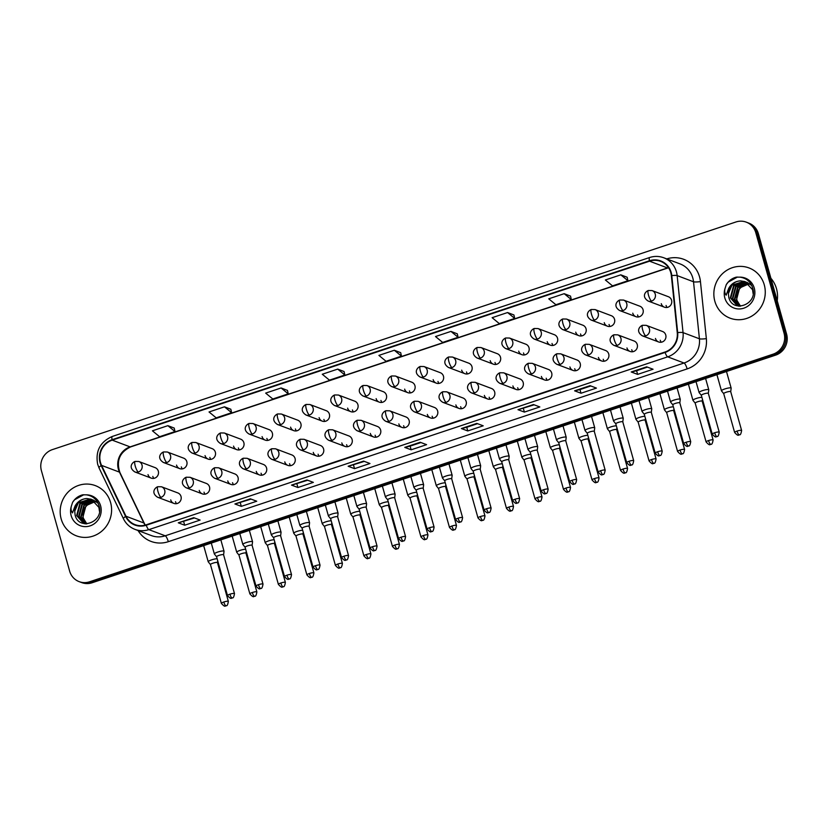 <?xml version="1.0" encoding="UTF-8"?>
<svg xmlns="http://www.w3.org/2000/svg" width="828" height="828" viewBox="0 0 828 828"><rect width="100%" height="100%" fill="white"/><g stroke="black" fill="none" stroke-linecap="round" stroke-linejoin="round"><path stroke-width="1.24" d="M199.227 490.383A5.589 5.32 -69.4 0 0 207.983 492.66A5.589 5.32 -69.4 0 0 206.348 483.438L190.036 477.29A5.589 5.32 -69.4 0 1 189.55 487.806A5.589 1.356 -108.4 0 1 186.466 481.917A5.589 1.356 71.6 0 1 186.3 477.218C183.588 478.077 179.127 483.179 186.093 487.754A5.589 5.32 -69.4 0 0 189.55 487.806M205.054 494.161A5.589 5.32 110.6 0 1 204.03 492.184M227.741 480.882A5.589 5.32 -69.4 0 0 236.497 483.159A5.589 5.32 -69.4 0 0 234.862 473.937L218.551 467.789A5.589 5.32 -69.4 0 1 218.064 478.315A5.589 1.356 -108.4 0 1 214.98 472.415A5.589 1.356 71.6 0 1 214.814 467.716C212.103 468.586 207.642 473.688 214.607 478.253A5.589 5.32 -69.4 0 0 218.064 478.315M233.568 484.659A5.589 5.32 110.6 0 1 232.544 482.693M256.256 471.391A5.589 5.32 -69.4 0 0 265.012 473.668A5.589 5.32 -69.4 0 0 263.376 464.446L247.065 458.298A5.589 5.32 -69.4 0 1 246.578 468.814A5.589 1.356 -108.4 0 1 243.494 462.924A5.589 1.356 71.6 0 1 243.328 458.226C240.617 459.085 236.156 464.187 243.121 468.762A5.589 5.32 -69.4 0 0 246.578 468.814M262.083 475.168A5.589 5.32 110.6 0 1 261.058 473.202M284.77 461.889A5.589 5.32 -69.4 0 0 293.526 464.166A5.589 5.32 -69.4 0 0 291.891 454.945L275.579 448.797A5.589 5.32 -69.4 0 1 275.093 459.323A5.589 1.356 -108.4 0 1 272.008 453.433A5.589 1.356 71.6 0 1 271.843 448.724C269.131 449.594 264.67 454.696 271.636 459.261A5.589 5.32 -69.4 0 0 275.093 459.323M290.597 465.667A5.589 5.32 110.6 0 1 289.572 463.701M313.284 452.399A5.589 5.32 -69.4 0 0 322.04 454.675A5.589 5.32 -69.4 0 0 320.405 445.454L304.093 439.306A5.589 5.32 -69.4 0 1 303.607 449.821A5.589 1.356 -108.4 0 1 300.523 443.932A5.589 1.356 71.6 0 1 300.357 439.233C297.645 440.092 293.184 445.195 300.15 449.77A5.589 5.32 -69.4 0 0 303.607 449.821M319.111 456.176A5.589 5.32 110.6 0 1 318.087 454.21M341.798 442.897A5.589 5.32 -69.4 0 0 350.554 445.174A5.589 5.32 -69.4 0 0 348.919 435.952L332.608 429.804A5.589 5.32 -69.4 0 1 332.121 440.33A5.589 1.356 -108.4 0 1 329.037 434.441A5.589 1.356 71.6 0 1 328.871 429.732C326.16 430.601 321.699 435.704 328.664 440.268A5.589 5.32 -69.4 0 0 332.121 440.33M347.625 446.675A5.589 5.32 110.6 0 1 346.601 444.708M370.313 433.406A5.589 5.32 -69.4 0 0 379.069 435.683A5.589 5.32 -69.4 0 0 377.433 426.461L361.122 420.313A5.589 5.32 -69.4 0 1 360.635 430.829A5.589 1.356 -108.4 0 1 357.551 424.94A5.589 1.356 71.6 0 1 357.385 420.241C354.674 421.1 350.213 426.203 357.178 430.777A5.589 5.32 -69.4 0 0 360.635 430.829M376.14 437.184A5.589 5.32 110.6 0 1 375.115 435.217M398.827 423.905A5.589 5.32 -69.4 0 0 407.583 426.182A5.589 5.32 -69.4 0 0 405.948 416.96L389.636 410.812A5.589 5.32 -69.4 0 1 389.15 421.338A5.589 1.356 -108.4 0 1 386.065 415.449A5.589 1.356 71.6 0 1 385.9 410.74C383.188 411.609 378.727 416.712 385.693 421.276A5.589 5.32 -69.4 0 0 389.15 421.338M404.654 427.683A5.589 5.32 110.6 0 1 403.629 425.716M427.341 414.414A5.589 5.32 -69.4 0 0 436.097 416.691A5.589 5.32 -69.4 0 0 434.462 407.469L418.15 401.321A5.589 5.32 -69.4 0 1 417.664 411.837A5.589 1.356 -108.4 0 1 414.58 405.948A5.589 1.356 71.6 0 1 414.414 401.249C411.702 402.108 407.241 407.21 414.207 411.785A5.589 5.32 -69.4 0 0 417.664 411.837M433.168 418.192A5.589 5.32 110.6 0 1 432.144 416.225M455.855 404.913A5.589 5.32 -69.4 0 0 464.611 407.19A5.589 5.32 -69.4 0 0 462.976 397.968L446.665 391.82A5.589 5.32 -69.4 0 1 446.178 402.346A5.589 1.356 -108.4 0 1 443.094 396.457A5.589 1.356 71.6 0 1 442.928 391.747C440.217 392.617 435.756 397.719 442.721 402.284A5.589 5.32 -69.4 0 0 446.178 402.346M461.682 408.69A5.589 5.32 110.6 0 1 460.658 406.724M484.37 395.422A5.589 5.32 -69.4 0 0 493.126 397.699A5.589 5.32 -69.4 0 0 491.49 388.477L475.179 382.329A5.589 5.32 -69.4 0 1 474.692 392.845A5.589 1.356 -108.4 0 1 471.608 386.955A5.589 1.356 71.6 0 1 471.442 382.257C468.731 383.116 464.27 388.228 471.236 392.793A5.589 5.32 -69.4 0 0 474.692 392.845M490.197 399.199A5.589 5.32 110.6 0 1 489.172 397.233M512.884 385.931A5.589 5.32 -69.4 0 0 521.64 388.197A5.589 5.32 -69.4 0 0 520.005 378.976L503.693 372.828A5.589 5.32 -69.4 0 1 503.207 383.354A5.589 1.356 -108.4 0 1 500.122 377.464A5.589 1.356 71.6 0 1 499.957 372.755C497.245 373.625 492.784 378.727 499.75 383.292A5.589 5.32 -69.4 0 0 503.207 383.354M518.711 389.698A5.589 5.32 110.6 0 1 517.686 387.732M541.398 376.429A5.589 5.32 -69.4 0 0 550.154 378.706A5.589 5.32 -69.4 0 0 548.519 369.485L532.207 363.337A5.589 5.32 -69.4 0 1 531.721 373.852A5.589 1.356 -108.4 0 1 528.637 367.963A5.589 1.356 71.6 0 1 528.471 363.264C525.759 364.123 521.298 369.236 528.264 373.801A5.589 5.32 -69.4 0 0 531.721 373.852M547.225 380.207A5.589 5.32 110.6 0 1 546.201 378.241M569.923 366.939A5.589 5.32 -69.4 0 0 578.668 369.216A5.589 5.32 -69.4 0 0 577.033 359.983L560.722 353.835A5.589 5.32 -69.4 0 1 560.235 364.361A5.589 1.356 -108.4 0 1 557.151 358.472A5.589 1.356 71.6 0 1 556.985 353.763C554.274 354.632 549.813 359.735 556.778 364.299A5.589 5.32 -69.4 0 0 560.235 364.361M575.739 370.706A5.589 5.32 110.6 0 1 574.715 368.739M598.437 357.437A5.589 5.32 -69.4 0 0 607.183 359.714A5.589 5.32 -69.4 0 0 605.547 350.492L589.236 344.344A5.589 5.32 -69.4 0 1 588.749 354.86A5.589 1.356 -108.4 0 1 585.665 348.971A5.589 1.356 71.6 0 1 585.5 344.272C582.788 345.131 578.327 350.244 585.292 354.808A5.589 5.32 -69.4 0 0 588.749 354.86M604.254 361.215A5.589 5.32 110.6 0 1 603.229 359.248M626.951 347.946A5.589 5.32 -69.4 0 0 635.697 350.223A5.589 5.32 -69.4 0 0 634.062 340.991L617.75 334.854A5.589 5.32 -69.4 0 1 617.264 345.369A5.589 1.356 -108.4 0 1 614.179 339.48A5.589 1.356 71.6 0 1 614.014 334.771C611.302 335.64 606.841 340.743 613.807 345.307A5.589 5.32 -69.4 0 0 617.264 345.369M632.768 351.714A5.589 5.32 110.6 0 1 631.743 349.747M655.465 338.445A5.589 5.32 -69.4 0 0 664.211 340.722A5.589 5.32 -69.4 0 0 662.576 331.5L646.264 325.352A5.589 5.32 -69.4 0 1 645.778 335.868A5.589 1.356 -108.4 0 1 642.694 329.979A5.589 1.356 71.6 0 1 642.528 325.28C639.816 326.139 635.355 331.252 642.321 335.816A5.589 5.32 -69.4 0 0 645.778 335.868M661.282 342.223A5.589 5.32 110.6 0 1 660.258 340.256M170.713 499.874A5.589 5.32 -69.4 0 0 179.469 502.151A5.589 5.32 -69.4 0 0 177.834 492.929L161.522 486.781A5.589 5.32 -69.4 0 1 161.036 497.307A5.589 1.356 -108.4 0 1 157.951 491.408A5.589 1.356 71.6 0 1 157.786 486.709C155.074 487.568 150.613 492.681 157.579 497.245A5.589 5.32 -69.4 0 0 161.036 497.307M176.54 503.652A5.589 5.32 110.6 0 1 175.515 501.685M176.53 465.098A5.589 5.32 -69.4 0 0 185.286 467.375A5.589 5.32 -69.4 0 0 183.65 458.153L167.339 452.005A5.589 5.32 -69.4 0 1 166.852 462.521A5.589 1.356 -108.4 0 1 163.768 456.632A5.589 1.356 71.6 0 1 163.602 451.933C160.891 452.792 156.43 457.894 163.395 462.469A5.589 5.32 -69.4 0 0 166.852 462.521M182.346 468.876A5.589 5.32 110.6 0 1 181.332 466.909M205.044 455.597A5.589 5.32 -69.4 0 0 213.8 457.874A5.589 5.32 -69.4 0 0 212.165 448.652L195.853 442.504A5.589 5.32 -69.4 0 1 195.367 453.03A5.589 1.356 -108.4 0 1 192.282 447.141A5.589 1.356 71.6 0 1 192.117 442.431C189.405 443.301 184.944 448.403 191.91 452.968A5.589 5.32 -69.4 0 0 195.367 453.03M210.861 459.374A5.589 5.32 110.6 0 1 209.846 457.408M233.558 446.106A5.589 5.32 -69.4 0 0 242.314 448.383A5.589 5.32 -69.4 0 0 240.679 439.161L224.367 433.013A5.589 5.32 -69.4 0 1 223.881 443.529A5.589 1.356 -108.4 0 1 220.797 437.639A5.589 1.356 71.6 0 1 220.631 432.94C217.919 433.8 213.458 438.902 220.424 443.477A5.589 5.32 -69.4 0 0 223.881 443.529M239.375 449.883A5.589 5.32 110.6 0 1 238.361 447.917M262.072 436.604A5.589 5.32 -69.4 0 0 270.828 438.881A5.589 5.32 -69.4 0 0 269.193 429.66L252.882 423.512A5.589 5.32 -69.4 0 1 252.395 434.038A5.589 1.356 -108.4 0 1 249.311 428.148A5.589 1.356 71.6 0 1 249.145 423.439C246.433 424.309 241.973 429.411 248.938 433.975A5.589 5.32 -69.4 0 0 252.395 434.038M267.889 440.382A5.589 5.32 110.6 0 1 266.875 438.416M290.587 427.113A5.589 5.32 -69.4 0 0 299.343 429.39A5.589 5.32 -69.4 0 0 297.707 420.169L281.396 414.021A5.589 5.32 -69.4 0 1 280.909 424.536A5.589 1.356 -108.4 0 1 277.825 418.647A5.589 1.356 71.6 0 1 277.659 413.948C274.948 414.807 270.487 419.91 277.452 424.485A5.589 5.32 -69.4 0 0 280.909 424.536M296.403 430.891A5.589 5.32 110.6 0 1 295.389 428.925M319.101 417.612A5.589 5.32 -69.4 0 0 327.857 419.889A5.589 5.32 -69.4 0 0 326.222 410.667L309.91 404.519A5.589 5.32 -69.4 0 1 309.424 415.045A5.589 1.356 -108.4 0 1 306.339 409.156A5.589 1.356 71.6 0 1 306.174 404.447C303.462 405.316 299.001 410.419 305.967 414.983A5.589 5.32 -69.4 0 0 309.424 415.045M324.918 421.39A5.589 5.32 110.6 0 1 323.903 419.423M347.615 408.121A5.589 5.32 -69.4 0 0 356.371 410.398A5.589 5.32 -69.4 0 0 354.736 401.176L338.424 395.028A5.589 5.32 -69.4 0 1 337.938 405.544A5.589 1.356 -108.4 0 1 334.854 399.655A5.589 1.356 71.6 0 1 334.688 394.956C331.976 395.815 327.515 400.918 334.481 405.492A5.589 5.32 -69.4 0 0 337.938 405.544M353.432 411.899A5.589 5.32 110.6 0 1 352.417 409.932M376.129 398.62A5.589 5.32 -69.4 0 0 384.885 400.897A5.589 5.32 -69.4 0 0 383.25 391.675L366.939 385.527A5.589 5.32 -69.4 0 1 366.452 396.053A5.589 1.356 -108.4 0 1 363.368 390.164A5.589 1.356 71.6 0 1 363.202 385.455C360.49 386.324 356.03 391.427 362.995 395.991A5.589 5.32 -69.4 0 0 366.452 396.053M381.946 402.398A5.589 5.32 110.6 0 1 380.932 400.431M404.644 389.129A5.589 5.32 -69.4 0 0 413.4 391.406A5.589 5.32 -69.4 0 0 411.764 382.184L395.453 376.036A5.589 5.32 -69.4 0 1 394.966 386.552A5.589 1.356 -108.4 0 1 391.882 380.663A5.589 1.356 71.6 0 1 391.716 375.964C389.005 376.823 384.544 381.936 391.509 386.5A5.589 5.32 -69.4 0 0 394.966 386.552M410.46 392.907A5.589 5.32 110.6 0 1 409.446 390.94M433.158 379.628A5.589 5.32 -69.4 0 0 441.914 381.905A5.589 5.32 -69.4 0 0 440.279 372.683L423.967 366.535A5.589 5.32 -69.4 0 1 423.481 377.061A5.589 1.356 -108.4 0 1 420.396 371.172A5.589 1.356 71.6 0 1 420.231 366.462C417.519 367.332 413.058 372.434 420.024 376.999A5.589 5.32 -69.4 0 0 423.481 377.061M438.975 383.405A5.589 5.32 110.6 0 1 437.96 381.439M461.672 370.137A5.589 5.32 -69.4 0 0 470.428 372.414A5.589 5.32 -69.4 0 0 468.793 363.192L452.481 357.044A5.589 5.32 -69.4 0 1 451.995 367.56A5.589 1.356 -108.4 0 1 448.911 361.67A5.589 1.356 71.6 0 1 448.745 356.971C446.033 357.831 441.572 362.943 448.538 367.508A5.589 5.32 -69.4 0 0 451.995 367.56M467.489 373.914A5.589 5.32 110.6 0 1 466.474 371.948M490.186 360.646A5.589 5.32 -69.4 0 0 498.942 362.923A5.589 5.32 -69.4 0 0 497.307 353.691L480.996 347.543A5.589 5.32 -69.4 0 1 480.509 358.069A5.589 1.356 -108.4 0 1 477.425 352.179A5.589 1.356 71.6 0 1 477.259 347.47C474.547 348.34 470.087 353.442 477.052 358.006A5.589 5.32 -69.4 0 0 480.509 358.069M496.003 364.413A5.589 5.32 110.6 0 1 494.989 362.447M518.701 351.144A5.589 5.32 -69.4 0 0 527.457 353.421A5.589 5.32 -69.4 0 0 525.821 344.2L509.51 338.052A5.589 5.32 -69.4 0 1 509.023 348.567A5.589 1.356 -108.4 0 1 505.939 342.678A5.589 1.356 71.6 0 1 505.773 337.979C503.062 338.838 498.601 343.951 505.566 348.516A5.589 5.32 -69.4 0 0 509.023 348.567M524.517 354.922A5.589 5.32 110.6 0 1 523.503 352.956M547.215 341.654A5.589 5.32 -69.4 0 0 555.971 343.93A5.589 5.32 -69.4 0 0 554.336 334.698L538.024 328.561A5.589 5.32 -69.4 0 1 537.538 339.076A5.589 1.356 -108.4 0 1 534.453 333.187A5.589 1.356 71.6 0 1 534.288 328.478C531.576 329.347 527.115 334.45 534.081 339.014A5.589 5.32 -69.4 0 0 537.538 339.076M553.042 345.421A5.589 5.32 110.6 0 1 552.017 343.454M575.729 332.152A5.589 5.32 -69.4 0 0 584.485 334.429A5.589 5.32 -69.4 0 0 582.85 325.207L566.538 319.059A5.589 5.32 -69.4 0 1 566.052 329.575A5.589 1.356 -108.4 0 1 562.968 323.686A5.589 1.356 71.6 0 1 562.802 318.987C560.09 319.846 555.629 324.959 562.595 329.523A5.589 5.32 -69.4 0 0 566.052 329.575M581.556 335.93A5.589 5.32 110.6 0 1 580.531 333.963M604.243 322.661A5.589 5.32 -69.4 0 0 612.999 324.938A5.589 5.32 -69.4 0 0 611.364 315.716L595.053 309.568A5.589 5.32 -69.4 0 1 594.566 320.084A5.589 1.356 -108.4 0 1 591.482 314.195A5.589 1.356 71.6 0 1 591.316 309.496C588.605 310.355 584.144 315.458 591.109 320.032A5.589 5.32 -69.4 0 0 594.566 320.084M610.07 326.429A5.589 5.32 110.6 0 1 609.046 324.462M632.758 313.16A5.589 5.32 -69.4 0 0 641.514 315.437A5.589 5.32 -69.4 0 0 639.878 306.215L623.567 300.067A5.589 5.32 -69.4 0 1 623.08 310.583A5.589 1.356 -108.4 0 1 619.996 304.694A5.589 1.356 71.6 0 1 619.83 299.995C617.119 300.854 612.658 305.967 619.623 310.531A5.589 5.32 -69.4 0 0 623.08 310.583M638.585 316.938A5.589 5.32 110.6 0 1 637.56 314.971M661.272 303.669A5.589 5.32 -69.4 0 0 670.028 305.946A5.589 5.32 -69.4 0 0 668.393 296.724L652.081 290.576A5.589 5.32 -69.4 0 1 651.595 301.092A5.589 1.356 -108.4 0 1 648.51 295.203A5.589 1.356 71.6 0 1 648.345 290.504C645.633 291.363 641.172 296.465 648.138 301.04A5.589 5.32 -69.4 0 0 651.595 301.092M667.099 307.436A5.589 5.32 110.6 0 1 666.074 305.47M148.015 474.589A5.589 5.32 -69.4 0 0 156.771 476.866A5.589 5.32 -69.4 0 0 155.136 467.644L138.825 461.496A5.589 5.32 -69.4 0 1 138.338 472.022A5.589 1.356 -108.4 0 1 135.254 466.123A5.589 1.356 71.6 0 1 135.088 461.424C132.376 462.293 127.916 467.396 134.881 471.96A5.589 5.32 -69.4 0 0 138.338 472.022M153.832 478.367A5.589 5.32 110.6 0 1 152.818 476.4M61.179 518.97A26.838 25.554 -69.4 0 0 76.424 535.851A26.838 25.554 -69.4 0 0 103.179 529.899A26.838 25.554 -69.4 0 0 110.59 502.513A26.838 25.554 -69.4 0 0 95.355 485.622A26.838 25.554 -69.4 0 0 68.589 491.584A26.838 25.554 -69.4 0 0 61.179 518.97A26.838 25.554 -69.4 0 0 76.424 535.851A26.838 25.554 -69.4 0 0 103.179 529.899A26.838 25.554 -69.4 0 0 110.59 502.513A26.838 25.554 -69.4 0 0 95.355 485.622A26.838 25.554 -69.4 0 0 68.589 491.584A26.838 25.554 -69.4 0 0 61.179 518.97M714.854 301.278A26.838 25.554 -69.4 0 0 730.089 318.169A26.838 25.554 -69.4 0 0 756.844 312.208A26.838 25.554 -69.4 0 0 764.265 284.822A26.838 25.554 -69.4 0 0 749.019 267.941A26.838 25.554 -69.4 0 0 722.264 273.892A26.838 25.554 -69.4 0 0 714.854 301.278A26.838 25.554 -69.4 0 0 730.089 318.169A26.838 25.554 -69.4 0 0 756.844 312.208A26.838 25.554 -69.4 0 0 764.265 284.822A26.838 25.554 -69.4 0 0 749.019 267.941A26.838 25.554 -69.4 0 0 722.264 273.892A26.838 25.554 -69.4 0 0 714.854 301.278M100.488 462.531A17.895 17.036 110.6 0 1 112.204 440.134L649.545 261.182A17.895 17.036 110.6 0 1 660.609 261.358A17.895 17.036 110.6 0 1 671.353 275.641L677.252 332.649A17.895 17.036 110.6 0 1 664.956 352.035L146.132 524.817A17.895 17.036 110.6 0 1 135.067 524.641A17.895 17.036 110.6 0 1 125.98 516.237L101.565 465.388A17.895 17.036 110.6 0 1 100.488 462.531M100.074 462.676A18.34 17.46 -69.4 0 0 101.182 465.595L125.597 516.444A18.34 17.46 -69.4 0 0 146.245 525.242L665.081 352.459A18.34 17.46 -69.4 0 0 677.677 332.597L671.777 275.579A18.34 17.46 -69.4 0 0 649.431 260.758L112.08 439.709A18.34 17.46 -69.4 0 0 100.074 462.676M79.167 581.639L81.724 582.601A16.777 15.97 -69.4 0 0 92.094 582.767L775.619 355.14A16.777 15.97 -69.4 0 0 786.6 334.139L758.365 233.672L757.082 233.196A16.777 15.97 -69.4 0 0 747.56 222.639A16.777 15.97 -69.4 0 1 757.082 233.196L785.317 333.653L757.082 233.196L755.798 232.709A16.777 15.97 -69.4 0 0 746.276 222.152A16.777 15.97 -69.4 0 0 735.906 221.987L52.381 449.614A16.777 15.97 -69.4 0 0 41.4 470.625L69.635 571.082A16.777 15.97 -69.4 0 0 79.167 581.639A16.777 15.97 -69.4 0 0 89.538 581.805L773.062 354.177A16.777 15.97 -69.4 0 0 784.044 333.166L755.798 232.709M775.619 355.14L774.335 354.653A16.777 15.97 -69.4 0 0 785.317 333.653A16.777 15.97 -69.4 0 1 774.335 354.653L90.821 582.281L774.335 354.653L773.062 354.177M80.44 582.115A16.777 15.97 -69.4 0 0 90.821 582.281A16.777 15.97 -69.4 0 1 80.44 582.115M627.148 277.256L620.803 274.834L605.361 279.978L612.513 285.867L627.955 280.723L627.138 277.214M570.533 296.113L564.189 293.681L548.747 298.825L555.899 304.725L571.33 299.581L570.523 296.072M513.909 314.971L507.574 312.539L492.132 317.683L499.274 323.582L514.716 318.438L513.898 314.93M457.294 333.829L450.949 331.397L435.507 336.541L442.659 342.43L458.101 337.286L457.284 333.777M230.826 409.239L224.481 406.817L209.039 411.961L216.191 417.85L231.633 412.706L230.815 409.198M287.44 390.392L281.106 387.959L265.664 393.103L272.805 398.992L288.248 393.859L287.44 390.35M344.065 371.534L337.72 369.102L322.278 374.246L329.43 380.145L344.872 375.001L344.055 371.493M400.68 352.676L394.335 350.254L378.893 355.388L386.045 361.287L401.487 356.144L400.669 352.635M533.429 404.54L539.825 406.952L524.383 412.096L517.986 409.684L533.429 404.54M590.043 385.682L596.439 388.094L581.008 393.238L574.601 390.826L590.043 385.682M646.668 366.835L653.064 369.247L637.622 374.391L631.226 371.979L646.668 366.835M363.575 461.103L369.971 463.514L354.539 468.658L348.143 466.247L363.575 461.103M306.96 479.961L313.357 482.372L297.914 487.516L291.518 485.104L306.96 479.961M250.346 498.818L256.742 501.23L241.3 506.363L234.904 503.962L250.346 498.818M193.731 517.666L200.128 520.077L184.685 525.221L178.289 522.81L193.731 517.666M476.814 423.398L483.21 425.809L467.768 430.953L461.372 428.542L476.814 423.398M420.2 442.255L426.596 444.667L411.154 449.801L404.757 447.389L420.2 442.255M167.867 425.664L152.424 430.808L159.576 436.708L175.018 431.564L174.201 428.055L167.867 425.664L175.018 431.564M411.154 449.801L410.119 446.137L404.954 447.41A4.471 1.087 -108.4 0 1 404.757 447.389M467.768 430.953L466.744 427.279L461.579 428.562A4.471 1.087 -108.4 0 1 461.372 428.542M184.685 525.221L183.65 521.557M194.476 517.955L178.496 522.83A4.471 1.087 -108.4 0 1 178.289 522.81M241.3 506.363L240.275 502.699M251.091 499.098L235.111 503.973A4.471 1.087 -108.4 0 1 234.904 503.962M297.914 487.516L296.89 483.852M307.716 480.24L291.725 485.125A4.471 1.087 -108.4 0 1 291.518 485.104M354.539 468.658L353.504 464.994M364.33 461.393L348.34 466.267A4.471 1.087 -108.4 0 1 348.143 466.247M637.622 374.391L636.587 370.716L631.422 371.989A4.471 1.087 -108.4 0 1 631.226 371.979M581.008 393.238L579.973 389.574L574.808 390.847A4.471 1.087 -108.4 0 1 574.601 390.826M524.383 412.096L523.358 408.432M534.174 404.82L518.193 409.705A4.471 1.087 -108.4 0 1 517.986 409.684M394.335 350.254L401.487 356.144M337.72 369.102L344.872 375.001M281.106 387.959L288.248 393.859M224.481 406.817L231.633 412.706M450.949 331.397L458.101 337.286M507.574 312.539L514.716 318.438M564.189 293.681L571.33 299.581M620.803 274.834L627.955 280.723M420.945 442.535L410.098 446.147M477.559 423.677L466.713 427.289M590.799 385.972L579.942 389.584M647.413 367.114L636.566 370.727M758.365 233.672A16.777 15.97 -69.4 0 0 748.833 223.125L746.276 222.152M217.153 558.776A5.03 0.942 164.3 0 0 211.616 559.863A5.03 0.942 164.3 0 0 208.211 561.767A5.03 0.942 164.3 0 0 208.252 561.829L210.457 564.582A3.633 0.683 164.3 0 1 210.447 564.561A3.633 0.683 164.3 0 1 212.91 563.185A3.633 0.683 164.3 0 1 217.298 562.46A3.633 0.683 164.3 0 1 217.443 562.595A3.633 0.683 164.3 0 1 217.453 562.647L217.702 560.722M223.591 554.812L224.036 551.303A5.03 0.942 164.3 0 0 224.036 551.231A5.03 0.942 164.3 0 0 223.819 551.055A5.03 0.942 164.3 0 0 218.333 551.862A5.03 0.942 164.3 0 0 214.348 553.953A5.03 0.942 164.3 0 0 214.38 554.025L216.594 556.778M223.581 554.832A3.633 0.683 164.3 0 0 223.581 554.781A3.633 0.683 164.3 0 0 223.425 554.646A3.633 0.683 164.3 0 0 219.037 555.371A3.633 0.683 164.3 0 0 216.584 556.747A3.633 0.683 164.3 0 0 216.605 556.799M245.668 549.274A5.03 0.942 164.3 0 0 240.13 550.361A5.03 0.942 164.3 0 0 236.725 552.266A5.03 0.942 164.3 0 0 236.767 552.338L238.971 555.091A3.633 0.683 164.3 0 0 238.992 555.112M245.968 553.145A3.633 0.683 164.3 0 0 245.957 553.094A3.633 0.683 164.3 0 0 245.812 552.969A3.633 0.683 164.3 0 0 241.424 553.684A3.633 0.683 164.3 0 0 238.961 555.06L249.87 593.873C254.289 598.872 253.823 595.591 254.517 596.336A3.633 0.88 71.6 0 1 254.341 596.326A3.633 0.88 -108.4 0 1 252.333 592.496A3.633 0.683 164.3 0 0 249.87 593.873M274.182 539.784A5.03 0.942 164.3 0 0 268.645 540.87A5.03 0.942 164.3 0 0 265.239 542.775A5.03 0.942 164.3 0 0 265.281 542.837L267.485 545.59A3.633 0.683 164.3 0 1 267.475 545.569A3.633 0.683 164.3 0 1 269.938 544.193A3.633 0.683 164.3 0 1 274.327 543.468A3.633 0.683 164.3 0 1 274.472 543.603A3.633 0.683 164.3 0 1 274.482 543.654L274.73 541.729M302.696 530.282A5.03 0.942 164.3 0 0 297.159 531.369A5.03 0.942 164.3 0 0 293.754 533.273A5.03 0.942 164.3 0 0 293.795 533.346L296 536.099A3.633 0.683 164.3 0 0 296.02 536.12M302.996 534.153A3.633 0.683 164.3 0 0 302.986 534.101A3.633 0.683 164.3 0 0 302.841 533.977A3.633 0.683 164.3 0 0 298.453 534.691A3.633 0.683 164.3 0 0 295.989 536.068L306.898 574.88C311.318 579.879 310.852 576.598 311.545 577.344A3.633 0.88 71.6 0 1 311.369 577.333A3.633 0.88 -108.4 0 1 309.361 573.504A3.633 0.683 164.3 0 0 306.898 574.88M331.21 520.791A5.03 0.942 164.3 0 0 325.673 521.878A5.03 0.942 164.3 0 0 322.268 523.782A5.03 0.942 164.3 0 0 322.309 523.845L324.514 526.598A3.633 0.683 164.3 0 1 324.504 526.577A3.633 0.683 164.3 0 1 326.967 525.2A3.633 0.683 164.3 0 1 331.355 524.476A3.633 0.683 164.3 0 1 331.5 524.61A3.633 0.683 164.3 0 1 331.51 524.662L331.759 522.737M252.105 545.31L252.55 541.812A5.03 0.942 164.3 0 0 252.55 541.74A5.03 0.942 164.3 0 0 252.333 541.553A5.03 0.942 164.3 0 0 246.847 542.371A5.03 0.942 164.3 0 0 242.863 544.462A5.03 0.942 164.3 0 0 242.894 544.524L245.109 547.277A3.633 0.683 164.3 0 0 245.119 547.298M252.095 545.341A3.633 0.683 164.3 0 0 252.095 545.29A3.633 0.683 164.3 0 0 251.94 545.155A3.633 0.683 164.3 0 0 247.551 545.88A3.633 0.683 164.3 0 0 245.098 547.256L256.007 586.058C260.427 591.068 259.951 587.787 260.654 588.522A3.633 0.88 71.6 0 1 260.468 588.511A3.633 0.88 -108.4 0 1 258.46 584.682A3.633 0.683 164.3 0 0 256.007 586.058M280.62 535.82L281.065 532.311A5.03 0.942 164.3 0 0 281.065 532.238A5.03 0.942 164.3 0 0 280.847 532.062A5.03 0.942 164.3 0 0 275.362 532.87A5.03 0.942 164.3 0 0 271.377 534.96A5.03 0.942 164.3 0 0 271.408 535.033L273.623 537.786M280.609 535.84A3.633 0.683 164.3 0 0 280.609 535.788A3.633 0.683 164.3 0 0 280.454 535.654A3.633 0.683 164.3 0 0 276.066 536.378A3.633 0.683 164.3 0 0 273.613 537.755A3.633 0.683 164.3 0 0 273.633 537.807M309.134 526.318L309.579 522.82A5.03 0.942 164.3 0 0 309.579 522.747A5.03 0.942 164.3 0 0 309.361 522.561A5.03 0.942 164.3 0 0 303.876 523.379A5.03 0.942 164.3 0 0 299.891 525.469A5.03 0.942 164.3 0 0 299.922 525.532L302.137 528.285A3.633 0.683 164.3 0 0 302.148 528.305M309.123 526.349A3.633 0.683 164.3 0 0 309.123 526.298A3.633 0.683 164.3 0 0 308.968 526.163A3.633 0.683 164.3 0 0 304.58 526.887A3.633 0.683 164.3 0 0 302.127 528.264L313.036 567.066C317.455 572.076 316.979 568.795 317.683 569.54A3.633 0.88 71.6 0 1 317.497 569.519A3.633 0.88 -108.4 0 1 315.489 565.7A3.633 0.683 164.3 0 0 313.036 567.066M86.919 498.539A12.637 12.037 -69.4 0 0 74.737 511.207L75.1 514.944C78.701 531.265 103.924 522.364 99.205 506.394C97.321 499.76 93.067 495.9 86.443 494.844L82.634 494.823C78.37 495.962 75.027 498.466 72.605 502.317L71.374 506.105C70.68 508.734 71.053 511 72.491 512.894L75.017 506.074C77.666 501.385 81.63 498.88 86.919 498.539L91.422 499.315L98.894 507.378L99.463 511.311M86.536 523.876L82.728 517.81L85.977 505.649L95.199 501.602M86.816 523.865L83.235 517.997C82.2 508.702 86.36 503.3 95.706 501.789M85.522 523.845L80.699 517.045L83.949 504.883L94.309 500.878M85.76 523.855L81.206 517.231L84.456 505.07L94.537 501.054M84.549 523.689L78.67 516.279L81.92 504.117L93.378 500.267M84.818 523.751L79.177 516.465L82.427 504.304L93.616 500.412M85.025 523.803L83.514 523.358L76.642 515.513L79.881 503.352L92.415 499.75M83.773 523.441L77.149 515.709L80.388 503.548L92.664 499.864M93.45 500.081L98.108 503.227M74.737 511.207L78.36 502.782L90.335 499.036L91.67 499.419M84.301 522.654L82.562 519.073M72.605 502.317L74.561 499.791L83.814 494.72M777.213 300.719A27.955 26.62 -69.4 0 0 776.488 288.703A27.955 26.62 -69.4 0 0 770.909 278.301M740.594 280.858A12.637 12.037 -69.4 0 0 728.402 293.516L728.775 297.262C732.366 313.584 757.599 304.683 752.869 288.713C750.986 282.069 746.742 278.218 740.108 277.152L736.309 277.132C732.035 278.28 728.692 280.775 726.28 284.625L725.049 288.423C724.355 291.052 724.728 293.309 726.166 295.203L728.692 288.392C731.331 283.704 735.295 281.189 740.594 280.858L745.086 281.634L752.559 289.696L753.128 293.629M740.211 306.184L736.402 300.119L739.642 287.958L748.864 283.911M740.48 306.174L736.91 300.316C735.875 291.021 740.025 285.619 749.371 284.107M739.187 306.163L734.364 299.353L737.613 287.192L747.974 283.197M739.435 306.174L734.881 299.55L738.121 287.388L748.201 283.362M738.224 305.998L732.335 298.597L735.585 286.436L747.053 282.576M738.483 306.07L732.842 298.784L736.092 286.623L747.28 282.721M738.69 306.112L737.189 305.667L730.306 297.832L733.556 285.67L746.08 282.058M737.437 305.76L730.813 298.018L734.063 285.857L746.328 282.182M747.115 282.4L751.772 285.536M728.402 293.516L732.024 285.091L743.999 281.344L745.335 281.727M738.886 306.153L736.227 301.382M726.28 284.625L728.236 282.1L737.489 277.038M359.725 511.29A5.03 0.942 164.3 0 0 354.187 512.377A5.03 0.942 164.3 0 0 350.782 514.281A5.03 0.942 164.3 0 0 350.824 514.354L353.028 517.107A3.633 0.683 164.3 0 0 353.049 517.127M360.025 515.171A3.633 0.683 164.3 0 0 360.014 515.109A3.633 0.683 164.3 0 0 359.869 514.985A3.633 0.683 164.3 0 0 355.481 515.699A3.633 0.683 164.3 0 0 353.018 517.076L363.927 555.888C368.346 560.887 367.88 557.606 368.574 558.351A3.633 0.88 71.6 0 1 368.398 558.341A3.633 0.88 -108.4 0 1 366.39 554.512A3.633 0.683 164.3 0 0 363.927 555.888M388.239 501.799A5.03 0.942 164.3 0 0 382.702 502.886A5.03 0.942 164.3 0 0 379.296 504.79A5.03 0.942 164.3 0 0 379.338 504.852L381.542 507.605A3.633 0.683 164.3 0 1 381.532 507.585A3.633 0.683 164.3 0 1 383.995 506.208A3.633 0.683 164.3 0 1 388.384 505.484A3.633 0.683 164.3 0 1 388.529 505.618A3.633 0.683 164.3 0 1 388.539 505.67L388.787 503.745M416.753 492.298A5.03 0.942 164.3 0 0 411.216 493.384A5.03 0.942 164.3 0 0 407.811 495.289A5.03 0.942 164.3 0 0 407.852 495.361L410.057 498.114A3.633 0.683 164.3 0 0 410.077 498.135M417.053 496.179A3.633 0.683 164.3 0 0 417.043 496.117A3.633 0.683 164.3 0 0 416.898 495.993A3.633 0.683 164.3 0 0 412.51 496.707A3.633 0.683 164.3 0 0 410.046 498.083L420.955 536.896C425.375 541.895 424.909 538.614 425.602 539.359A3.633 0.88 71.6 0 1 425.426 539.349A3.633 0.88 -108.4 0 1 423.418 535.519A3.633 0.683 164.3 0 0 420.955 536.896M337.648 516.827L338.093 513.319A5.03 0.942 164.3 0 0 338.093 513.246A5.03 0.942 164.3 0 0 337.876 513.07A5.03 0.942 164.3 0 0 332.39 513.877A5.03 0.942 164.3 0 0 328.405 515.968A5.03 0.942 164.3 0 0 328.437 516.041L330.651 518.794M337.638 516.848A3.633 0.683 164.3 0 0 337.638 516.796A3.633 0.683 164.3 0 0 337.482 516.672A3.633 0.683 164.3 0 0 333.094 517.386A3.633 0.683 164.3 0 0 330.641 518.763A3.633 0.683 164.3 0 0 330.662 518.814M366.162 507.326L366.607 503.828A5.03 0.942 164.3 0 0 366.607 503.755A5.03 0.942 164.3 0 0 366.39 503.569A5.03 0.942 164.3 0 0 360.904 504.387A5.03 0.942 164.3 0 0 356.92 506.477A5.03 0.942 164.3 0 0 356.951 506.539L359.166 509.292A3.633 0.683 164.3 0 0 359.176 509.313M366.152 507.357A3.633 0.683 164.3 0 0 366.152 507.305A3.633 0.683 164.3 0 0 365.997 507.171A3.633 0.683 164.3 0 0 361.608 507.895A3.633 0.683 164.3 0 0 359.155 509.272L370.064 548.074C374.484 553.083 374.008 549.802 374.711 550.548A3.633 0.88 71.6 0 1 374.525 550.527A3.633 0.88 -108.4 0 1 372.517 546.708A3.633 0.683 164.3 0 0 370.064 548.074M394.677 497.835L395.122 494.326A5.03 0.942 164.3 0 0 395.122 494.254A5.03 0.942 164.3 0 0 394.904 494.078A5.03 0.942 164.3 0 0 389.419 494.885A5.03 0.942 164.3 0 0 385.434 496.976A5.03 0.942 164.3 0 0 385.465 497.048L387.68 499.801M394.666 497.856A3.633 0.683 164.3 0 0 394.666 497.804A3.633 0.683 164.3 0 0 394.511 497.68A3.633 0.683 164.3 0 0 390.133 498.394A3.633 0.683 164.3 0 0 387.67 499.77A3.633 0.683 164.3 0 0 387.69 499.822M445.267 482.807A5.03 0.942 164.3 0 0 439.73 483.894A5.03 0.942 164.3 0 0 436.325 485.798A5.03 0.942 164.3 0 0 436.366 485.86L438.571 488.613A3.633 0.683 164.3 0 1 438.561 488.592A3.633 0.683 164.3 0 1 441.024 487.216A3.633 0.683 164.3 0 1 445.412 486.491A3.633 0.683 164.3 0 1 445.557 486.626A3.633 0.683 164.3 0 1 445.567 486.678L445.816 484.753M473.782 473.305A5.03 0.942 164.3 0 0 468.244 474.392A5.03 0.942 164.3 0 0 464.839 476.297A5.03 0.942 164.3 0 0 464.881 476.369L467.085 479.122A3.633 0.683 164.3 0 0 467.106 479.143M474.082 477.187A3.633 0.683 164.3 0 0 474.071 477.125A3.633 0.683 164.3 0 0 473.926 477A3.633 0.683 164.3 0 0 469.538 477.715A3.633 0.683 164.3 0 0 467.075 479.091L477.984 517.904C482.403 522.903 481.937 519.632 482.631 520.367A3.633 0.88 71.6 0 1 482.455 520.357A3.633 0.88 -108.4 0 1 480.447 516.527A3.633 0.683 164.3 0 0 477.984 517.904M502.296 463.815A5.03 0.942 164.3 0 0 496.759 464.901A5.03 0.942 164.3 0 0 493.353 466.806A5.03 0.942 164.3 0 0 493.395 466.868L495.599 469.621A3.633 0.683 164.3 0 1 495.589 469.6A3.633 0.683 164.3 0 1 498.052 468.224A3.633 0.683 164.3 0 1 502.441 467.499A3.633 0.683 164.3 0 1 502.586 467.634A3.633 0.683 164.3 0 1 502.596 467.685L502.844 465.76M530.81 454.313A5.03 0.942 164.3 0 0 525.273 455.4A5.03 0.942 164.3 0 0 521.868 457.304A5.03 0.942 164.3 0 0 521.909 457.377L524.114 460.13A3.633 0.683 164.3 0 0 524.134 460.151M531.11 458.194A3.633 0.683 164.3 0 0 531.1 458.132A3.633 0.683 164.3 0 0 530.955 458.008A3.633 0.683 164.3 0 0 526.567 458.733A3.633 0.683 164.3 0 0 524.103 460.099L535.012 498.911C539.432 503.91 538.966 500.64 539.659 501.375A3.633 0.88 71.6 0 1 539.483 501.364A3.633 0.88 -108.4 0 1 537.475 497.535A3.633 0.683 164.3 0 0 535.012 498.911M559.324 444.822A5.03 0.942 164.3 0 0 553.787 445.909A5.03 0.942 164.3 0 0 550.382 447.813A5.03 0.942 164.3 0 0 550.423 447.876L552.628 450.629A3.633 0.683 164.3 0 1 552.618 450.608A3.633 0.683 164.3 0 1 555.081 449.231A3.633 0.683 164.3 0 1 559.469 448.507A3.633 0.683 164.3 0 1 559.614 448.641A3.633 0.683 164.3 0 1 559.625 448.693L559.873 446.768M423.191 488.334L423.636 484.835A5.03 0.942 164.3 0 0 423.636 484.763A5.03 0.942 164.3 0 0 423.418 484.577A5.03 0.942 164.3 0 0 417.933 485.394A5.03 0.942 164.3 0 0 413.948 487.485A5.03 0.942 164.3 0 0 413.979 487.547L416.194 490.3A3.633 0.683 164.3 0 0 416.205 490.321M423.18 488.365A3.633 0.683 164.3 0 0 423.18 488.313A3.633 0.683 164.3 0 0 423.025 488.178A3.633 0.683 164.3 0 0 418.647 488.903A3.633 0.683 164.3 0 0 416.184 490.279L427.093 529.082C431.512 534.091 431.036 530.81 431.74 531.555A3.633 0.88 71.6 0 1 431.554 531.545A3.633 0.88 -108.4 0 1 429.556 527.715A3.633 0.683 164.3 0 0 427.093 529.082M451.705 478.843L452.15 475.344A5.03 0.942 164.3 0 0 452.15 475.262A5.03 0.942 164.3 0 0 451.933 475.086A5.03 0.942 164.3 0 0 446.447 475.893A5.03 0.942 164.3 0 0 442.462 477.984A5.03 0.942 164.3 0 0 442.494 478.056L444.708 480.809M451.695 478.874A3.633 0.683 164.3 0 0 451.695 478.812A3.633 0.683 164.3 0 0 451.539 478.687A3.633 0.683 164.3 0 0 447.161 479.402A3.633 0.683 164.3 0 0 444.698 480.778A3.633 0.683 164.3 0 0 444.719 480.83M480.219 469.341L480.664 465.843A5.03 0.942 164.3 0 0 480.664 465.771A5.03 0.942 164.3 0 0 480.447 465.584A5.03 0.942 164.3 0 0 474.961 466.402A5.03 0.942 164.3 0 0 470.977 468.493A5.03 0.942 164.3 0 0 471.008 468.555L473.223 471.308A3.633 0.683 164.3 0 0 473.233 471.329M480.209 469.372A3.633 0.683 164.3 0 0 480.209 469.321A3.633 0.683 164.3 0 0 480.054 469.186A3.633 0.683 164.3 0 0 475.676 469.911A3.633 0.683 164.3 0 0 473.212 471.287L484.121 510.1C488.541 515.099 488.065 511.818 488.768 512.563A3.633 0.88 71.6 0 1 488.582 512.553A3.633 0.88 -108.4 0 1 486.585 508.723A3.633 0.683 164.3 0 0 484.121 510.1M508.734 459.85L509.179 456.352A5.03 0.942 164.3 0 0 509.179 456.269A5.03 0.942 164.3 0 0 508.961 456.093A5.03 0.942 164.3 0 0 503.476 456.901A5.03 0.942 164.3 0 0 499.491 458.991A5.03 0.942 164.3 0 0 499.522 459.064L501.737 461.817M508.723 459.882A3.633 0.683 164.3 0 0 508.723 459.819A3.633 0.683 164.3 0 0 508.568 459.695A3.633 0.683 164.3 0 0 504.19 460.409A3.633 0.683 164.3 0 0 501.727 461.786A3.633 0.683 164.3 0 0 501.747 461.838M537.248 450.349L537.693 446.851A5.03 0.942 164.3 0 0 537.693 446.778A5.03 0.942 164.3 0 0 537.475 446.592A5.03 0.942 164.3 0 0 531.99 447.41A5.03 0.942 164.3 0 0 528.005 449.5A5.03 0.942 164.3 0 0 528.036 449.563L530.251 452.316A3.633 0.683 164.3 0 0 530.262 452.347M537.237 450.38A3.633 0.683 164.3 0 0 537.237 450.328A3.633 0.683 164.3 0 0 537.082 450.194A3.633 0.683 164.3 0 0 532.704 450.918A3.633 0.683 164.3 0 0 530.241 452.295L541.15 491.107C545.569 496.107 545.093 492.826 545.797 493.571A3.633 0.88 71.6 0 1 545.611 493.56A3.633 0.88 -108.4 0 1 543.613 489.731A3.633 0.683 164.3 0 0 541.15 491.107M587.839 435.321A5.03 0.942 164.3 0 0 582.301 436.408A5.03 0.942 164.3 0 0 578.896 438.312A5.03 0.942 164.3 0 0 578.938 438.385L581.142 441.138A3.633 0.683 164.3 0 0 581.163 441.158M588.139 439.202A3.633 0.683 164.3 0 0 588.139 439.14A3.633 0.683 164.3 0 0 587.983 439.016A3.633 0.683 164.3 0 0 583.595 439.74A3.633 0.683 164.3 0 0 581.132 441.107L592.041 479.919C596.46 484.918 595.994 481.648 596.688 482.382A3.633 0.88 71.6 0 1 596.512 482.372A3.633 0.88 -108.4 0 1 594.504 478.543A3.633 0.683 164.3 0 0 592.041 479.919M616.353 425.83A5.03 0.942 164.3 0 0 610.816 426.917A5.03 0.942 164.3 0 0 607.41 428.821A5.03 0.942 164.3 0 0 607.452 428.883L609.656 431.636A3.633 0.683 164.3 0 1 609.646 431.616A3.633 0.683 164.3 0 1 612.109 430.239A3.633 0.683 164.3 0 1 616.498 429.515A3.633 0.683 164.3 0 1 616.653 429.649A3.633 0.683 164.3 0 1 616.653 429.701L616.901 427.776M644.867 416.329A5.03 0.942 164.3 0 0 639.33 417.426A5.03 0.942 164.3 0 0 635.925 419.32A5.03 0.942 164.3 0 0 635.966 419.392L638.171 422.145A3.633 0.683 164.3 0 0 638.191 422.166M645.167 420.21A3.633 0.683 164.3 0 0 645.167 420.148A3.633 0.683 164.3 0 0 645.012 420.024A3.633 0.683 164.3 0 0 640.624 420.748A3.633 0.683 164.3 0 0 638.16 422.114L649.069 460.927C653.489 465.926 653.023 462.655 653.716 463.39A3.633 0.88 71.6 0 1 653.54 463.38A3.633 0.88 -108.4 0 1 651.532 459.55A3.633 0.683 164.3 0 0 649.069 460.927M673.381 406.838A5.03 0.942 164.3 0 0 667.844 407.925A5.03 0.942 164.3 0 0 664.439 409.829A5.03 0.942 164.3 0 0 664.48 409.901L666.685 412.644A3.633 0.683 164.3 0 1 666.675 412.623A3.633 0.683 164.3 0 1 669.138 411.247A3.633 0.683 164.3 0 1 673.526 410.522A3.633 0.683 164.3 0 1 673.681 410.657A3.633 0.683 164.3 0 1 673.681 410.709L673.93 408.784M701.896 397.336A5.03 0.942 164.3 0 0 696.358 398.434A5.03 0.942 164.3 0 0 692.953 400.338A5.03 0.942 164.3 0 0 692.995 400.4L695.199 403.153A3.633 0.683 164.3 0 0 695.22 403.174M702.196 401.218A3.633 0.683 164.3 0 0 702.196 401.156A3.633 0.683 164.3 0 0 702.04 401.031A3.633 0.683 164.3 0 0 697.652 401.756A3.633 0.683 164.3 0 0 695.189 403.132L706.108 441.935C710.517 446.934 710.051 443.663 710.745 444.398A3.633 0.88 71.6 0 1 710.569 444.388A3.633 0.88 -108.4 0 1 708.561 440.558A3.633 0.683 164.3 0 0 706.108 441.935M730.948 387.928A5.03 0.942 164.3 0 0 724.873 388.932A5.03 0.942 164.3 0 0 721.467 390.837A5.03 0.942 164.3 0 0 721.509 390.909L723.713 393.662A3.633 0.683 164.3 0 1 723.713 393.631A3.633 0.683 164.3 0 1 726.166 392.255A3.633 0.683 164.3 0 1 730.555 391.53A3.633 0.683 164.3 0 1 730.71 391.665A3.633 0.683 164.3 0 1 730.71 391.716L731.165 388.187A5.03 0.942 164.3 0 0 731.155 388.115A5.03 0.942 164.3 0 0 730.948 387.928M565.762 440.858L566.207 437.36A5.03 0.942 164.3 0 0 566.207 437.277A5.03 0.942 164.3 0 0 565.99 437.101A5.03 0.942 164.3 0 0 560.504 437.909A5.03 0.942 164.3 0 0 556.519 439.999A5.03 0.942 164.3 0 0 556.551 440.072L558.765 442.825M565.752 440.889A3.633 0.683 164.3 0 0 565.752 440.827A3.633 0.683 164.3 0 0 565.596 440.703A3.633 0.683 164.3 0 0 561.218 441.417A3.633 0.683 164.3 0 0 558.755 442.794A3.633 0.683 164.3 0 0 558.776 442.845M594.276 431.357L594.721 427.859A5.03 0.942 164.3 0 0 594.721 427.786A5.03 0.942 164.3 0 0 594.504 427.6A5.03 0.942 164.3 0 0 589.019 428.418A5.03 0.942 164.3 0 0 585.034 430.508A5.03 0.942 164.3 0 0 585.065 430.57L587.28 433.323A3.633 0.683 164.3 0 0 587.29 433.354M594.266 431.388A3.633 0.683 164.3 0 0 594.266 431.336A3.633 0.683 164.3 0 0 594.111 431.202A3.633 0.683 164.3 0 0 589.733 431.926A3.633 0.683 164.3 0 0 587.269 433.303L598.178 472.115C602.598 477.114 602.122 473.833 602.825 474.579A3.633 0.88 71.6 0 1 602.639 474.568A3.633 0.88 -108.4 0 1 600.642 470.739A3.633 0.683 164.3 0 0 598.178 472.115M622.791 421.866L623.236 418.368A5.03 0.942 164.3 0 0 623.236 418.285A5.03 0.942 164.3 0 0 623.018 418.109A5.03 0.942 164.3 0 0 617.533 418.916A5.03 0.942 164.3 0 0 613.548 421.007A5.03 0.942 164.3 0 0 613.579 421.079L615.794 423.832M622.78 421.897A3.633 0.683 164.3 0 0 622.78 421.835A3.633 0.683 164.3 0 0 622.625 421.711A3.633 0.683 164.3 0 0 618.247 422.435A3.633 0.683 164.3 0 0 615.784 423.801A3.633 0.683 164.3 0 0 615.804 423.853M651.305 412.365L651.75 408.866A5.03 0.942 164.3 0 0 651.75 408.794A5.03 0.942 164.3 0 0 651.532 408.608A5.03 0.942 164.3 0 0 646.047 409.425A5.03 0.942 164.3 0 0 642.062 411.516A5.03 0.942 164.3 0 0 642.093 411.578L644.308 414.331A3.633 0.683 164.3 0 0 644.319 414.362M651.294 412.396A3.633 0.683 164.3 0 0 651.294 412.344A3.633 0.683 164.3 0 0 651.139 412.209A3.633 0.683 164.3 0 0 646.761 412.934A3.633 0.683 164.3 0 0 644.298 414.31L655.207 453.123C659.626 458.122 659.15 454.841 659.854 455.586A3.633 0.88 71.6 0 1 659.668 455.576A3.633 0.88 -108.4 0 1 657.67 451.746A3.633 0.683 164.3 0 0 655.207 453.123M679.819 402.874L680.264 399.375A5.03 0.942 164.3 0 0 680.264 399.293A5.03 0.942 164.3 0 0 680.047 399.117A5.03 0.942 164.3 0 0 674.561 399.924A5.03 0.942 164.3 0 0 670.576 402.015A5.03 0.942 164.3 0 0 670.608 402.087L672.822 404.84M679.809 402.905A3.633 0.683 164.3 0 0 679.809 402.843A3.633 0.683 164.3 0 0 679.653 402.719A3.633 0.683 164.3 0 0 675.275 403.443A3.633 0.683 164.3 0 0 672.812 404.809A3.633 0.683 164.3 0 0 672.833 404.861M708.333 393.372L708.778 389.874A5.03 0.942 164.3 0 0 708.778 389.802A5.03 0.942 164.3 0 0 708.561 389.615A5.03 0.942 164.3 0 0 703.075 390.433A5.03 0.942 164.3 0 0 699.091 392.524A5.03 0.942 164.3 0 0 699.122 392.586L701.337 395.339A3.633 0.683 164.3 0 0 701.347 395.37M708.323 393.404A3.633 0.683 164.3 0 0 708.323 393.352A3.633 0.683 164.3 0 0 708.168 393.217A3.633 0.683 164.3 0 0 703.79 393.942A3.633 0.683 164.3 0 0 701.326 395.318L712.235 434.131C716.655 439.13 716.179 435.849 716.882 436.594A3.633 0.88 71.6 0 1 716.696 436.584A3.633 0.88 -108.4 0 1 714.699 432.754A3.633 0.683 164.3 0 0 712.235 434.131M112.204 440.134L130.11 446.882A17.895 17.036 -69.4 0 0 118.394 469.29A17.895 17.036 -69.4 0 0 119.47 472.136L143.886 522.986A17.895 17.036 -69.4 0 0 145.107 525.128M666.757 258.895A27.955 26.62 110.6 0 1 699.546 276.883A27.955 26.62 110.6 0 1 700.447 281.603L706.346 338.621A27.955 26.62 110.6 0 1 687.147 368.905L168.312 541.688A27.955 26.62 110.6 0 1 138.059 530.551M671.777 275.579A5.589 0.797 -5.9 0 1 677.149 275.6L693.522 281.779A22.366 21.29 -69.4 0 0 692.798 278.001A22.366 21.29 -69.4 0 0 680.098 263.925L663.725 257.756A22.366 21.29 110.6 0 1 677.149 275.6L683.048 332.618A22.366 21.29 110.6 0 1 667.689 356.847L148.854 529.63A5.589 1.356 -108.4 0 1 146.245 525.242M649.431 260.758A5.589 1.356 -108.4 0 1 649.607 257.518L112.266 436.459C100.136 441.841 95.272 451.115 97.673 464.28L99.018 467.872A5.589 1.263 -25.6 0 1 101.182 465.595M665.081 352.459A5.589 1.356 71.6 0 0 667.689 356.847L684.063 363.016A22.366 21.29 -69.4 0 0 699.422 338.787L693.522 281.779A5.589 0.797 174.1 0 0 700.447 281.603M677.677 332.597A5.589 0.797 -5.9 0 1 683.048 332.618L699.422 338.787A5.589 0.797 174.1 0 0 706.346 338.621M99.018 467.872L123.434 518.721A5.589 1.263 -25.6 0 1 125.597 516.444M168.312 541.688A5.589 1.356 -108.4 0 0 165.227 535.799L148.854 529.63A22.366 21.29 110.6 0 1 135.026 529.402L151.4 535.581A22.366 21.29 -69.4 0 0 165.227 535.799L684.063 363.016A5.589 1.356 -108.4 0 1 687.147 368.905M112.266 436.459A5.589 1.356 71.6 0 0 112.08 439.709M89.538 581.805L92.094 582.767M784.044 333.166L786.6 334.139M668.475 267.63A17.895 17.036 -69.4 0 0 667.461 267.93L130.11 446.882A10.06 2.432 -108.4 0 0 130.617 446.913C119.677 452.254 116.096 460.772 119.884 472.477A10.06 2.277 154.4 0 0 119.47 472.136L101.565 465.388M649.545 261.182L667.461 267.93A10.06 2.432 -108.4 0 0 667.958 267.961L130.617 446.913M125.98 516.237L143.886 522.986A10.06 2.277 154.4 0 1 144.3 523.327L145.273 525.076M420.324 442.297L404.954 447.41M363.699 461.155L348.34 466.267M307.084 480.002L291.725 485.125M250.47 498.86L235.111 503.973M193.856 517.717L178.496 522.83M476.938 423.439L461.579 428.562M533.553 404.592L518.193 409.705M590.167 385.734L574.808 390.847M646.782 366.876L631.422 371.989M223.819 601.997A3.633 0.683 164.3 0 0 221.355 603.364C225.775 608.373 225.309 605.092 226.003 605.827A3.633 0.88 71.6 0 1 225.827 605.817A3.633 0.88 -108.4 0 1 223.819 601.997A3.633 0.683 164.3 0 1 228.352 601.397L217.443 562.595M229.946 594.183A3.633 0.683 164.3 0 0 227.493 595.56C231.912 600.559 231.436 597.278 232.14 598.023A3.633 0.88 71.6 0 1 231.954 598.013A3.633 0.88 -108.4 0 1 229.946 594.183A3.633 0.683 164.3 0 1 234.49 593.593L223.581 554.781M246.216 551.22L245.968 553.125L256.866 591.906A3.633 0.683 164.3 0 0 252.333 592.496M280.847 583.005A3.633 0.683 164.3 0 0 278.384 584.371C282.803 589.381 282.338 586.1 283.031 586.845A3.633 0.88 71.6 0 1 282.855 586.824A3.633 0.88 -108.4 0 1 280.847 583.005A3.633 0.683 164.3 0 1 285.381 582.405L274.472 543.603M303.245 532.228L302.996 534.132L313.895 572.914A3.633 0.683 164.3 0 0 309.361 573.504M337.876 564.013A3.633 0.683 164.3 0 0 335.412 565.379C339.832 570.389 339.366 567.108 340.06 567.853A3.633 0.88 71.6 0 1 339.884 567.842A3.633 0.88 -108.4 0 1 337.876 564.013A3.633 0.683 164.3 0 1 342.409 563.413L331.5 524.61M252.095 545.29L263.004 584.092A3.633 0.683 164.3 0 0 258.46 584.682M286.974 575.191A3.633 0.683 164.3 0 0 284.521 576.567C288.941 581.566 288.465 578.286 289.169 579.031A3.633 0.88 71.6 0 1 288.982 579.02A3.633 0.88 -108.4 0 1 286.974 575.191A3.633 0.683 164.3 0 1 291.518 574.601L280.609 535.788M309.123 526.298L320.032 565.1A3.633 0.683 164.3 0 0 315.489 565.7M71.374 506.105A15.991 15.225 -69.4 0 0 71.167 515.637A15.991 15.225 -69.4 0 0 90.138 525.863A15.991 15.225 -69.4 0 0 100.612 505.836A15.991 15.225 -69.4 0 0 86.443 494.844M725.049 288.423A15.991 15.225 -69.4 0 0 724.831 297.956A15.991 15.225 -69.4 0 0 743.803 308.182A15.991 15.225 -69.4 0 0 754.277 288.154A15.991 15.225 -69.4 0 0 740.108 277.152M360.273 513.236L360.025 515.14L370.923 553.922A3.633 0.683 164.3 0 0 366.39 554.512M394.904 545.021A3.633 0.683 164.3 0 0 392.441 546.397C396.86 551.396 396.395 548.115 397.088 548.86A3.633 0.88 71.6 0 1 396.912 548.85A3.633 0.88 -108.4 0 1 394.904 545.021A3.633 0.683 164.3 0 1 399.438 544.42L388.529 505.618M417.302 494.244L417.053 496.148L427.952 534.929A3.633 0.683 164.3 0 0 423.418 535.519M344.003 556.199A3.633 0.683 164.3 0 0 341.55 557.575C345.969 562.574 345.493 559.293 346.197 560.038A3.633 0.88 71.6 0 1 346.011 560.028A3.633 0.88 -108.4 0 1 344.003 556.199A3.633 0.683 164.3 0 1 348.547 555.609L337.638 516.796M366.152 507.305L377.061 546.107A3.633 0.683 164.3 0 0 372.517 546.708M401.042 537.206A3.633 0.683 164.3 0 0 398.579 538.583C402.998 543.582 402.522 540.301 403.226 541.046A3.633 0.88 71.6 0 1 403.039 541.036A3.633 0.88 -108.4 0 1 401.042 537.206A3.633 0.683 164.3 0 1 405.575 536.616L394.666 497.804M451.933 526.028A3.633 0.683 164.3 0 0 449.469 527.405C453.889 532.404 453.423 529.123 454.117 529.868A3.633 0.88 71.6 0 1 453.941 529.858A3.633 0.88 -108.4 0 1 451.933 526.028A3.633 0.683 164.3 0 1 456.466 525.438L445.557 486.626M474.33 475.262L474.082 477.156L484.98 515.937A3.633 0.683 164.3 0 0 480.447 516.527M508.961 507.036A3.633 0.683 164.3 0 0 506.498 508.413C510.917 513.412 510.452 510.131 511.145 510.876A3.633 0.88 71.6 0 1 510.969 510.866A3.633 0.88 -108.4 0 1 508.961 507.036A3.633 0.683 164.3 0 1 513.495 506.446L502.586 467.634M531.359 456.269L531.11 458.163L542.009 496.945A3.633 0.683 164.3 0 0 537.475 497.535M565.99 488.044A3.633 0.683 164.3 0 0 563.526 489.42C567.946 494.419 567.48 491.139 568.174 491.884A3.633 0.88 71.6 0 1 567.998 491.873A3.633 0.88 -108.4 0 1 565.99 488.044A3.633 0.683 164.3 0 1 570.523 487.454L559.614 448.641M423.18 488.313L434.089 527.115A3.633 0.683 164.3 0 0 429.556 527.715M458.07 518.214A3.633 0.683 164.3 0 0 455.607 519.591C460.026 524.59 459.55 521.309 460.254 522.054A3.633 0.88 71.6 0 1 460.068 522.044A3.633 0.88 -108.4 0 1 458.07 518.214A3.633 0.683 164.3 0 1 462.604 517.624L451.695 478.812M480.209 469.321L491.118 508.123A3.633 0.683 164.3 0 0 486.585 508.723M515.099 499.222A3.633 0.683 164.3 0 0 512.635 500.598C517.055 505.597 516.579 502.317 517.283 503.062A3.633 0.88 71.6 0 1 517.096 503.051A3.633 0.88 -108.4 0 1 515.099 499.222A3.633 0.683 164.3 0 1 519.632 498.632L508.723 459.819M537.237 450.328L548.146 489.141A3.633 0.683 164.3 0 0 543.613 489.731M588.387 437.277L588.139 439.171L599.048 477.953A3.633 0.683 164.3 0 0 594.504 478.543M623.018 469.052A3.633 0.683 164.3 0 0 620.555 470.428C624.974 475.427 624.509 472.146 625.202 472.891A3.633 0.88 71.6 0 1 625.026 472.881A3.633 0.88 -108.4 0 1 623.018 469.052A3.633 0.683 164.3 0 1 627.562 468.462L616.653 429.649M645.416 418.285L645.167 420.179L656.076 458.96A3.633 0.683 164.3 0 0 651.532 459.55M680.047 450.059A3.633 0.683 164.3 0 0 677.583 451.436C682.003 456.435 681.537 453.154 682.231 453.899A3.633 0.88 71.6 0 1 682.055 453.889A3.633 0.88 -108.4 0 1 680.047 450.059A3.633 0.683 164.3 0 1 684.59 449.469L673.681 410.657M702.444 399.293L702.196 401.187L713.105 439.968A3.633 0.683 164.3 0 0 708.561 440.558M737.075 431.067A3.633 0.683 164.3 0 0 734.622 432.444C739.031 437.443 738.566 434.162 739.259 434.907A3.633 0.88 71.6 0 1 739.083 434.897A3.633 0.88 -108.4 0 1 737.075 431.067A3.633 0.683 164.3 0 1 741.619 430.477L730.71 391.665M572.127 480.23A3.633 0.683 164.3 0 0 569.664 481.606C574.083 486.605 573.607 483.335 574.311 484.069A3.633 0.88 71.6 0 1 574.125 484.059A3.633 0.88 -108.4 0 1 572.127 480.23A3.633 0.683 164.3 0 1 576.661 479.64L565.752 440.827M594.266 431.336L605.175 470.149A3.633 0.683 164.3 0 0 600.642 470.739M629.156 461.237A3.633 0.683 164.3 0 0 626.692 462.614C631.112 467.613 630.636 464.342 631.34 465.077A3.633 0.88 71.6 0 1 631.153 465.067A3.633 0.88 -108.4 0 1 629.156 461.237A3.633 0.683 164.3 0 1 633.689 460.647L622.78 421.835M651.294 412.344L662.203 451.156A3.633 0.683 164.3 0 0 657.67 451.746M686.184 442.245A3.633 0.683 164.3 0 0 683.721 443.622C688.14 448.621 687.664 445.35 688.368 446.085A3.633 0.88 71.6 0 1 688.182 446.075A3.633 0.88 -108.4 0 1 686.184 442.245A3.633 0.683 164.3 0 1 690.718 441.655L679.809 402.843M708.323 393.352L719.232 432.164A3.633 0.683 164.3 0 0 714.699 432.754M123.434 518.721C125.959 523.803 129.82 527.364 135.026 529.402M663.725 257.756C659.078 256.059 654.379 255.976 649.607 257.518M119.884 472.477L144.3 523.327M668.569 267.775L667.958 267.961M151.193 478.108L134.881 471.96M135.088 461.424L138.825 461.496M203.667 545.611L208.211 561.767M221.355 603.364L210.447 564.561M228.352 601.397C227.265 607.887 225.94 604.895 226.003 605.827M211.285 543.075L214.348 553.953M220.848 539.887L224.036 551.231M227.493 595.56L216.584 556.747M234.49 593.593C233.392 600.083 232.078 597.081 232.14 598.023M173.89 503.393L157.579 497.245M157.786 486.709L161.522 486.781M179.707 468.617L163.395 462.469M163.602 451.933L167.339 452.005M232.182 536.109L236.725 552.266M256.866 591.906C255.78 598.396 254.455 595.394 254.517 596.336M208.221 459.116L191.91 452.968M192.117 442.431L195.853 442.504M260.696 526.618L265.239 542.775M278.384 584.371L267.475 545.569M285.381 582.405C284.294 588.894 282.969 585.903 283.031 586.845M236.736 449.625L220.424 443.477M220.631 432.94L224.367 433.013M289.22 517.117L293.754 533.273M313.895 572.914C312.808 579.403 311.483 576.412 311.545 577.344M265.25 440.123L248.938 433.975M249.145 423.439L252.882 423.512M317.735 507.626L322.268 523.782M335.412 565.379L324.504 526.577M342.409 563.413C341.322 569.902 339.997 566.911 340.06 567.853M239.799 533.574L242.863 544.462M249.363 530.396L252.55 541.74M263.004 584.092C261.907 590.581 260.592 587.59 260.654 588.522M202.405 493.902L186.093 487.754M186.3 477.218L190.036 477.29M268.313 524.083L271.377 534.96M277.877 520.895L281.065 532.238M284.521 576.567L273.613 537.755M291.518 574.601C290.421 581.09 289.107 578.089 289.169 579.031M230.919 484.401L214.607 478.253M214.814 467.716L218.551 467.789M296.828 514.581L299.891 525.469M306.391 511.404L309.579 522.747M320.032 565.1C318.935 571.589 317.621 568.598 317.683 569.54M259.433 474.91L243.121 468.762M243.328 458.226L247.065 458.298M293.764 430.632L277.452 424.485M277.659 413.948L281.396 414.021M346.249 498.135L350.782 514.281M370.923 553.922C369.837 560.411 368.512 557.42 368.574 558.351M322.278 421.131L305.967 414.983M306.174 404.447L309.91 404.519M374.763 488.634L379.296 504.79M392.441 546.397L381.532 507.585M399.438 544.42C398.351 550.91 397.026 547.919 397.088 548.86M350.793 411.64L334.481 405.492M334.688 394.956L338.424 395.028M403.277 479.143L407.811 495.289M427.952 534.929C426.865 541.419 425.54 538.428 425.602 539.359M325.342 505.09L328.405 515.968M334.905 501.903L338.093 513.246M341.55 557.575L330.641 518.763M348.547 555.609C347.449 562.098 346.135 559.097 346.197 560.038M287.947 465.408L271.636 459.261M271.843 448.724L275.579 448.797M353.856 495.599L356.92 506.477M363.42 492.412L366.607 503.755M377.061 546.107C375.964 552.597 374.649 549.606 374.711 550.548M316.462 455.917L300.15 449.77M300.357 439.233L304.093 439.306M382.37 486.098L385.434 496.976M391.934 482.91L395.122 494.254M398.579 538.583L387.67 499.77M405.575 536.616C404.478 543.106 403.164 540.115 403.226 541.046M344.976 446.416L328.664 440.268M328.871 429.732L332.608 429.804M379.307 402.139L362.995 395.991M363.202 385.455L366.939 385.527M431.792 469.642L436.325 485.798M449.469 527.405L438.561 488.592M456.466 525.438C455.379 531.918 454.054 528.926 454.117 529.868M407.821 392.648L391.509 386.5M391.716 375.964L395.453 376.036M460.306 460.151L464.839 476.297M484.98 515.937C483.894 522.427 482.569 519.435 482.631 520.367M436.335 383.147L420.024 376.999M420.231 366.462L423.967 366.535M488.82 450.649L493.353 466.806M506.498 508.413L495.589 469.6M513.495 506.446C512.408 512.925 511.083 509.934 511.145 510.876M464.85 373.656L448.538 367.508M448.745 356.971L452.481 357.044M517.334 441.158L521.868 457.304M542.009 496.945C540.922 503.434 539.597 500.443 539.659 501.375M493.364 364.154L477.052 358.006M477.259 347.47L480.996 347.543M545.849 431.657L550.382 447.813M563.526 489.42L552.618 450.608M570.523 487.454C569.436 493.933 568.111 490.942 568.174 491.884M410.885 476.607L413.948 487.485M420.448 473.419L423.636 484.763M434.089 527.115C432.992 533.605 431.678 530.613 431.74 531.555M373.49 436.925L357.178 430.777M357.385 420.241L361.122 420.313M439.399 467.106L442.462 477.984M448.962 463.928L452.15 475.262M455.607 519.591L444.698 480.778M462.604 517.624C461.506 524.114 460.192 521.122 460.254 522.054M402.004 427.424L385.693 421.276M385.9 410.74L389.636 410.812M467.913 457.615L470.977 468.493M477.477 454.427L480.664 465.771M491.118 508.123C490.021 514.612 488.706 511.621 488.768 512.563M430.519 417.933L414.207 411.785M414.414 401.249L418.15 401.321M496.427 448.114L499.491 458.991M505.991 444.936L509.179 456.269M512.635 500.598L501.727 461.786M519.632 498.632C518.535 505.121 517.221 502.13 517.283 503.062M459.033 408.432L442.721 402.284M442.928 391.747L446.665 391.82M524.942 438.623L528.005 449.5M534.505 435.435L537.693 446.778M548.146 489.141C547.049 495.62 545.735 492.629 545.797 493.571M487.547 398.941L471.236 392.793M471.442 382.257L475.179 382.329M521.878 354.663L505.566 348.516M505.773 337.979L509.51 338.052M574.363 422.166L578.896 438.312M599.048 477.953C597.951 484.442 596.626 481.451 596.688 482.382M550.392 345.162L534.081 339.014M534.288 328.478L538.024 328.561M602.877 412.665L607.41 428.821M620.555 470.428L609.646 431.616M627.562 468.462C626.465 474.941 625.14 471.95 625.202 472.891M578.907 335.671L562.595 329.523M562.802 318.987L566.538 319.059M631.391 403.174L635.925 419.32M656.076 458.96C654.979 465.45 653.654 462.459 653.716 463.39M607.421 326.17L591.109 320.032M591.316 309.496L595.053 309.568M659.906 393.673L664.439 409.829M677.583 451.436L666.675 412.623M684.59 449.469C683.493 455.959 682.168 452.957 682.231 453.899M635.935 316.679L619.623 310.531M619.83 299.995L623.567 300.067M688.42 384.182L692.953 400.338M713.105 439.968C712.008 446.458 710.683 443.466 710.745 444.398M726.487 371.503L731.155 388.115M664.449 307.188L648.138 301.04M648.345 290.504L652.081 290.576M716.934 374.68L721.467 390.837M734.622 432.444L723.713 393.631M741.619 430.477C740.522 436.967 739.197 433.965 739.259 434.907M553.456 429.121L556.519 439.999M563.019 425.944L566.207 437.277M569.664 481.606L558.755 442.794M576.661 479.64C575.563 486.129 574.249 483.138 574.311 484.069M516.061 389.439L499.75 383.292M499.957 372.755L503.693 372.828M581.97 419.63L585.034 430.508M591.534 416.443L594.721 427.786M605.175 470.149C604.078 476.628 602.763 473.637 602.825 474.579M544.576 379.948L528.264 373.801M528.471 363.264L532.207 363.337M610.484 410.129L613.548 421.007M620.048 406.952L623.236 418.285M626.692 462.614L615.784 423.801M633.689 460.647C632.592 467.137 631.278 464.146 631.34 465.077M573.09 370.447L556.778 364.299M556.985 353.763L560.722 353.835M638.999 400.638L642.062 411.516M648.562 397.45L651.75 408.794M662.203 451.156C661.106 457.636 659.792 454.644 659.854 455.586M601.604 360.956L585.292 354.808M585.5 344.272L589.236 344.344M667.513 391.137L670.576 402.015M677.076 387.959L680.264 399.293M683.721 443.622L672.812 404.809M690.718 441.655C689.62 448.145 688.306 445.154 688.368 446.085M630.118 351.455L613.807 345.307M614.014 334.771L617.75 334.854M696.027 381.646L699.091 392.524M705.591 378.458L708.778 389.802M719.232 432.164C718.135 438.643 716.82 435.652 716.882 436.594M658.633 341.964L642.321 335.816M642.528 325.28L646.264 325.352"/></g></svg>

